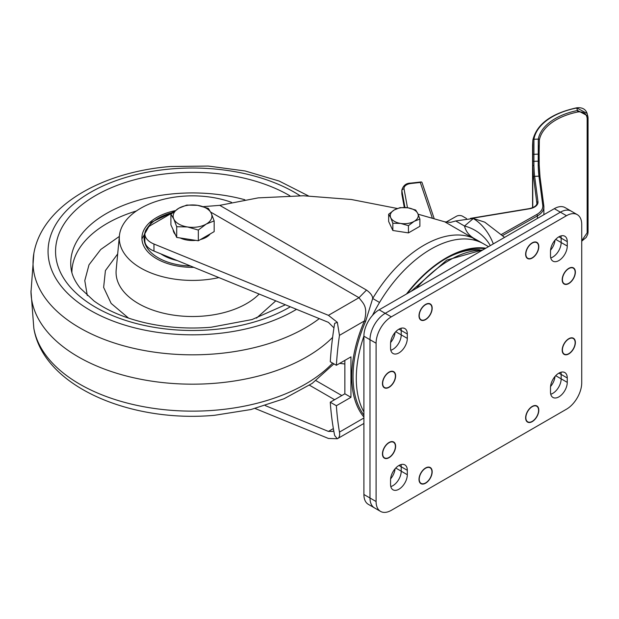 <?xml version="1.0" encoding="UTF-8"?>
<svg xmlns="http://www.w3.org/2000/svg" width="619" height="619" viewBox="0 0 619 619"><rect width="100%" height="100%" fill="white"/><g stroke="black" fill="none" stroke-linecap="round" stroke-linejoin="round"><path stroke-width="0.93" d="M384.422 457.805A8.991 5.192 -60 0 1 384.306 457.743A8.991 5.192 -60 0 1 382.449 453.75M389.034 457.426A8.991 5.192 -60 0 1 384.538 457.874A8.991 5.192 -60 0 1 383.161 450.663A8.991 5.192 -60 0 1 389.034 442.74A8.991 5.192 -60 0 1 393.529 442.291A8.991 5.192 -60 0 1 394.907 449.502A8.991 5.192 -60 0 1 389.034 457.426M389.034 442.477A9.316 5.378 -60 0 1 393.692 442.012A9.316 5.378 -60 0 1 395.123 449.479A9.316 5.378 -60 0 1 389.034 457.689A9.316 5.378 -60 0 1 384.376 458.153A9.316 5.378 -60 0 1 382.944 450.686A9.316 5.378 -60 0 1 389.034 442.477M393.576 441.951A9.316 5.378 -60 0 1 395.394 446.284M388.918 457.487A9.316 5.378 -60 0 1 388.802 457.557A9.316 5.378 -60 0 1 384.26 458.083M420.982 483.307A8.991 5.192 -60 0 1 420.866 483.246A8.991 5.192 -60 0 1 419.001 479.261M425.593 482.928A8.991 5.192 -60 0 1 421.098 483.377A8.991 5.192 -60 0 1 419.713 476.173A8.991 5.192 -60 0 1 425.593 468.243A8.991 5.192 -60 0 1 430.089 467.802A8.991 5.192 -60 0 1 431.466 475.005A8.991 5.192 -60 0 1 425.593 482.928M425.593 467.979A9.316 5.378 -60 0 1 430.251 467.523A9.316 5.378 -60 0 1 431.675 474.982A9.316 5.378 -60 0 1 425.593 483.199A9.316 5.378 -60 0 1 420.935 483.656A9.316 5.378 -60 0 1 419.504 476.189A9.316 5.378 -60 0 1 425.593 467.979M430.135 467.453A9.316 5.378 -60 0 1 431.954 471.786M425.477 482.998A9.316 5.378 -60 0 1 425.361 483.06A9.316 5.378 -60 0 1 420.819 483.586M382.449 383.393A8.991 5.192 120 0 0 384.306 387.386A8.991 5.192 120 0 0 384.422 387.448M389.034 372.383A8.991 5.192 120 0 0 383.161 380.306A8.991 5.192 120 0 0 384.538 387.517A8.991 5.192 120 0 0 389.034 387.068A8.991 5.192 120 0 0 394.907 379.145A8.991 5.192 120 0 0 393.529 371.934A8.991 5.192 120 0 0 389.034 372.383M389.034 387.332A9.316 5.378 120 0 0 395.123 379.122A9.316 5.378 120 0 0 393.692 371.655A9.316 5.378 120 0 0 389.034 372.12A9.316 5.378 120 0 0 382.944 380.329A9.316 5.378 120 0 0 384.376 387.796A9.316 5.378 120 0 0 389.034 387.332M384.26 387.726A9.316 5.378 120 0 0 388.802 387.2A9.316 5.378 120 0 0 388.918 387.13M395.394 375.926A9.316 5.378 120 0 0 393.576 371.593M419.001 315.675A8.991 5.192 120 0 0 420.866 319.667A8.991 5.192 120 0 0 420.982 319.729M425.593 304.664A8.991 5.192 120 0 0 419.713 312.587A8.991 5.192 120 0 0 421.098 319.799A8.991 5.192 120 0 0 425.593 319.35A8.991 5.192 120 0 0 431.466 311.427A8.991 5.192 120 0 0 430.089 304.215A8.991 5.192 120 0 0 425.593 304.664M425.593 319.613A9.316 5.378 120 0 0 431.675 311.403A9.316 5.378 120 0 0 430.251 303.937A9.316 5.378 120 0 0 425.593 304.401A9.316 5.378 120 0 0 419.504 312.61A9.316 5.378 120 0 0 420.935 320.077A9.316 5.378 120 0 0 425.593 319.613M420.819 320.008A9.316 5.378 120 0 0 425.361 319.481A9.316 5.378 120 0 0 425.477 319.412M431.954 308.208A9.316 5.378 120 0 0 430.135 303.875M564.172 283.672A8.991 5.192 -60 0 1 564.056 283.61A8.991 5.192 -60 0 1 562.191 279.618M568.784 283.293A8.991 5.192 -60 0 1 564.28 283.742A8.991 5.192 -60 0 1 562.903 276.531A8.991 5.192 -60 0 1 568.784 268.607A8.991 5.192 -60 0 1 573.279 268.159A8.991 5.192 -60 0 1 574.656 275.37A8.991 5.192 -60 0 1 568.784 283.293M568.784 268.344A9.316 5.378 -60 0 1 573.442 267.88A9.316 5.378 -60 0 1 574.865 275.347A9.316 5.378 -60 0 1 568.784 283.556A9.316 5.378 -60 0 1 564.118 284.02A9.316 5.378 -60 0 1 562.694 276.554A9.316 5.378 -60 0 1 568.784 268.344M573.326 267.818A9.316 5.378 -60 0 1 575.136 272.151M568.668 283.355A9.316 5.378 -60 0 1 568.552 283.425A9.316 5.378 -60 0 1 564.01 283.951M527.612 258.162A8.991 5.192 -60 0 1 527.496 258.1A8.991 5.192 -60 0 1 525.632 254.115M532.224 257.79A8.991 5.192 -60 0 1 527.721 258.231A8.991 5.192 -60 0 1 526.343 251.028A8.991 5.192 -60 0 1 532.224 243.105A8.991 5.192 -60 0 1 536.719 242.656A8.991 5.192 -60 0 1 538.097 249.859A8.991 5.192 -60 0 1 532.224 257.79M532.224 242.834A9.316 5.378 -60 0 1 536.882 242.377A9.316 5.378 -60 0 1 538.306 249.844A9.316 5.378 -60 0 1 532.224 258.053A9.316 5.378 -60 0 1 527.566 258.51A9.316 5.378 -60 0 1 526.135 251.051A9.316 5.378 -60 0 1 532.224 242.834M536.766 242.315A9.316 5.378 -60 0 1 538.576 246.641M532.108 257.852A9.316 5.378 -60 0 1 531.992 257.922A9.316 5.378 -60 0 1 527.45 258.448M562.191 349.975A8.991 5.192 120 0 0 564.056 353.967A8.991 5.192 120 0 0 564.172 354.029M568.784 338.964A8.991 5.192 120 0 0 562.903 346.888A8.991 5.192 120 0 0 564.28 354.099A8.991 5.192 120 0 0 568.784 353.65A8.991 5.192 120 0 0 574.656 345.727A8.991 5.192 120 0 0 573.279 338.516A8.991 5.192 120 0 0 568.784 338.964M568.784 353.913A9.316 5.378 120 0 0 574.865 345.704A9.316 5.378 120 0 0 573.442 338.237A9.316 5.378 120 0 0 568.784 338.701A9.316 5.378 120 0 0 562.694 346.911A9.316 5.378 120 0 0 564.118 354.377A9.316 5.378 120 0 0 568.784 353.913M564.01 354.308A9.316 5.378 120 0 0 568.552 353.782A9.316 5.378 120 0 0 568.668 353.712M575.136 342.508A9.316 5.378 120 0 0 573.326 338.175M525.632 417.693A8.991 5.192 120 0 0 527.496 421.686A8.991 5.192 120 0 0 527.612 421.748M532.224 406.683A8.991 5.192 120 0 0 526.343 414.606A8.991 5.192 120 0 0 527.721 421.818A8.991 5.192 120 0 0 532.224 421.369A8.991 5.192 120 0 0 538.097 413.446A8.991 5.192 120 0 0 536.719 406.234A8.991 5.192 120 0 0 532.224 406.683M532.224 421.632A9.316 5.378 120 0 0 538.306 413.422A9.316 5.378 120 0 0 536.882 405.956A9.316 5.378 120 0 0 532.224 406.42A9.316 5.378 120 0 0 526.135 414.629A9.316 5.378 120 0 0 527.566 422.096A9.316 5.378 120 0 0 532.224 421.632M527.45 422.026A9.316 5.378 120 0 0 531.992 421.5A9.316 5.378 120 0 0 532.108 421.431M538.576 410.227A9.316 5.378 120 0 0 536.766 405.894M558.88 373.133A11.846 6.84 120 0 0 550.5 387.641L550.5 392.036A11.846 6.84 120 0 0 552.953 397.46A11.846 6.84 120 0 0 562.083 394.288A11.846 6.84 120 0 0 567.259 382.364L567.259 377.969A11.846 6.84 120 0 0 564.799 372.545A11.846 6.84 120 0 0 558.88 373.133L561.162 374.449L561.162 378.851A11.846 6.84 -60 0 1 550.748 394.241A11.846 6.84 -60 0 0 561.162 378.851L567.259 382.364M398.938 465.473A11.846 6.84 120 0 0 390.558 479.988L390.558 484.383A11.846 6.84 120 0 0 393.011 489.807A11.846 6.84 120 0 0 402.141 486.635A11.846 6.84 120 0 0 407.31 474.711L407.31 470.308A11.846 6.84 120 0 0 404.857 464.884A11.846 6.84 120 0 0 398.938 465.473L401.22 466.796L401.22 471.191A11.846 6.84 -60 0 1 390.806 486.588A11.846 6.84 -60 0 0 401.22 471.191L407.31 474.711M558.88 236.814A11.846 6.84 120 0 0 550.5 251.322L550.5 255.724A11.846 6.84 120 0 0 552.953 261.148A11.846 6.84 120 0 0 562.083 257.968A11.846 6.84 120 0 0 567.259 246.045L567.259 241.65A11.846 6.84 120 0 0 564.799 236.226A11.846 6.84 120 0 0 558.88 236.814L561.162 238.129L561.162 242.532A11.846 6.84 -60 0 1 550.748 257.93A11.846 6.84 -60 0 0 561.162 242.532L567.259 246.045M398.938 329.153A11.846 6.84 120 0 0 390.558 343.669L390.558 348.064A11.846 6.84 120 0 0 393.011 353.488A11.846 6.84 120 0 0 402.141 350.315A11.846 6.84 120 0 0 407.31 338.392L407.31 333.997A11.846 6.84 120 0 0 404.857 328.573A11.846 6.84 120 0 0 398.938 329.153L401.22 330.476L401.22 334.871A11.846 6.84 -60 0 1 390.806 350.269A11.846 6.84 -60 0 0 401.22 334.871L407.31 338.392M581.728 224.504A21.541 12.434 120 0 0 577.264 214.638A21.541 12.434 120 0 0 566.493 215.706L391.316 316.843A21.541 12.434 120 0 0 376.089 343.228L376.089 501.529A21.541 12.434 120 0 0 380.546 511.395A21.541 12.434 120 0 0 391.316 510.327L566.493 409.19A21.541 12.434 120 0 0 581.728 382.805L581.728 224.504M380.546 511.395L368.359 504.361A21.541 12.434 120 0 1 363.902 494.496L363.902 336.194A21.541 12.434 120 0 1 379.13 309.81L554.307 208.673A21.541 12.434 120 0 1 565.077 207.605L571.175 211.118A21.541 12.434 120 0 0 560.404 212.185L385.227 313.322A21.541 12.434 120 0 0 369.992 339.707L369.992 498.016A21.541 12.434 120 0 0 374.456 507.874A21.541 12.434 120 0 1 369.992 498.016L369.992 339.707A21.541 12.434 120 0 1 385.227 313.322L560.404 212.185A21.541 12.434 120 0 1 571.175 211.118L577.264 214.638M567.259 377.969L561.162 374.449A11.846 6.84 -60 0 0 560.915 372.243A11.846 6.84 -60 0 1 561.162 374.449L561.162 378.851L555.7 375.694M407.31 470.308L401.22 466.796A11.846 6.84 -60 0 0 400.965 464.59A11.846 6.84 -60 0 1 401.22 466.796L401.22 471.191L395.75 468.034M567.259 241.65L561.162 238.129A11.846 6.84 -60 0 0 560.915 235.932A11.846 6.84 -60 0 1 561.162 238.129L561.162 242.532L555.7 239.375M407.31 333.997L401.22 330.476A11.846 6.84 -60 0 0 400.965 328.271A11.846 6.84 -60 0 1 401.22 330.476L401.22 334.871L395.75 331.714M536.603 406.172A8.991 5.192 120 0 0 536.487 406.103A8.991 5.192 120 0 0 532.108 406.49M573.163 338.454A8.991 5.192 120 0 0 573.047 338.384A8.991 5.192 120 0 0 568.668 338.771M532.108 242.903A8.991 5.192 -60 0 1 536.487 242.524A8.991 5.192 -60 0 1 536.603 242.594M568.668 268.414A8.991 5.192 -60 0 1 573.047 268.027A8.991 5.192 -60 0 1 573.163 268.097M429.973 304.153A8.991 5.192 120 0 0 429.857 304.084A8.991 5.192 120 0 0 425.477 304.471M393.413 371.872A8.991 5.192 120 0 0 393.305 371.802A8.991 5.192 120 0 0 388.918 372.189M425.477 468.049A8.991 5.192 -60 0 1 429.857 467.67A8.991 5.192 -60 0 1 429.973 467.732M388.918 442.546A8.991 5.192 -60 0 1 393.305 442.159A8.991 5.192 -60 0 1 393.413 442.229M550.554 386.519A11.846 6.84 120 0 0 555.019 376.453M390.612 478.866A11.846 6.84 120 0 0 395.077 468.792M550.554 250.208A11.846 6.84 120 0 0 555.019 240.133M390.612 342.547A11.846 6.84 120 0 0 395.077 332.473M339.669 363.376L344.86 363.995M363.902 415.07A105.586 60.964 -60 0 1 365.612 321.393L364.421 320.944L339.46 335.351A334.175 192.935 120 0 0 336.372 365.28L350.95 356.861L350.95 397.313L336.372 405.731A334.175 192.935 120 0 0 339.46 432.093L363.902 417.98M344.86 360.374L344.86 393.8L330.275 402.218L336.372 405.731M330.275 402.218A334.175 192.935 120 0 0 334.678 435.567L337.34 438.747L363.902 423.45M255.129 408.494L328.434 438.461L337.34 438.747C339.313 437.826 340.024 435.606 339.46 432.093M339.46 335.351L337.34 322.321L334.678 323.327A334.175 192.935 120 0 0 330.275 361.759L336.372 365.28M172.662 212.665L151.183 225.068A21.541 12.434 0 0 0 144.869 233.866A21.541 12.434 0 0 0 153.961 244.018L328.434 315.334L358.981 297.7C363.043 303.465 368.127 305.941 364.421 320.944A106.638 61.567 -60 0 0 363.902 417.074M265.288 405.607L328.434 431.42L332.852 431.428L333.742 430.677M144.869 233.866L144.869 240.899A21.541 12.434 0 0 0 153.961 251.051L328.434 322.367L333.951 327.9M504.578 237.387L484.785 222.175L473.38 218.461L455.739 220.96L450.562 222.376L444.751 221.819L418.096 214.205M397.313 208.487L351.321 199.496L303.395 195.766L258.169 197.879L219.745 205.346L366.51 290.079C370.51 292.973 372.576 295.774 372.7 298.482L379.532 302.474M337.34 322.321L328.434 315.334M203.287 206.638L219.745 205.346M482.387 243.174L481.652 242.71A105.586 60.964 -60 0 1 482.325 243.143M365.612 321.393L372.7 298.482A105.555 60.941 -60 0 1 472.343 237.75L444.751 221.819M477.032 240.915A21.541 17.309 -77.4 0 0 473.512 238.114C468.761 235.143 465.759 231.119 464.513 226.028L473.38 218.461M493.304 243.894A32.312 18.655 -120 0 0 473.241 218.538M490.302 245.627A32.312 24.28 -143.6 0 0 464.513 226.028L455.739 220.96M475.825 240.543A21.541 17.533 111.9 0 0 472.343 237.75A21.541 12.434 120 0 0 473.512 238.114L481.652 242.71A21.541 17.587 -57.8 0 1 481.806 242.88M344.86 393.8L350.95 397.313M488.499 246.664L483.702 243.894A105.555 60.941 120 0 0 387.509 290.272A105.555 60.941 120 0 0 372.514 315.373M485.838 248.204A105.555 60.941 120 0 0 406.474 294.025M479.686 249.743A102.328 59.076 120 0 0 445.239 258.99M363.902 336.078A105.555 60.941 120 0 0 363.902 411.937M407.341 293.522A104.913 60.569 -60 0 1 446.152 258.448A104.913 60.569 -60 0 1 484.971 248.699M466.533 218.569L462.633 216.263A4.31 2.484 0 0 0 456.536 216.217L445.904 222.221M539.134 153.543L539.203 165.149A11.846 0.727 -92.5 0 0 539.992 176.81M501.444 234.431L536.65 214.569A20.466 11.815 0 0 0 542.762 205.229L538.948 176.16A10.771 0.665 87.5 0 1 538.205 165.397L538.298 139.089A1.076 0.874 10.6 0 1 539.373 140.033L539.134 153.473A1.076 0.619 0 0 1 539.134 153.512L539.134 160.545A1.076 0.619 0 0 0 539.134 160.507M581.728 240.706L587.16 232.798L587.16 118.469C586.58 113.625 583.5 111.451 577.906 111.954A58.163 33.581 0 0 0 539.373 140.033M536.905 203.527L533.57 177.274A11.846 0.727 87.5 0 1 532.758 165.428L532.866 140.103A1.076 0.874 9.3 0 1 533.934 139.283L533.911 165.583A10.771 0.665 -92.5 0 0 534.646 176.345L537.973 201.709A11.846 6.84 180 0 1 529.431 208.804L471.67 218.368M588.035 117.95L588.035 232.094A1.076 0.619 180 0 1 588.05 232.187L588.05 117.858L587.121 113.447L576.869 107.992A63.548 36.691 0 0 0 533.934 139.283L538.298 139.089A59.238 34.2 180 0 1 577.55 110.484L587.795 115.908L588.035 117.757A1.076 0.619 180 0 1 588.05 117.858L588.05 117.858A1.076 0.619 180 0 1 587.16 118.469M532.572 145.31L532.874 139.987C536.75 124.102 551.351 113.378 576.66 107.814L577.906 111.954M404.3 207.481L401.901 194.312A10.771 6.221 180 0 1 401.839 193.662L401.839 190.141A10.771 6.221 180 0 0 401.901 190.791L401.901 194.312M432.201 217.733L420.309 182.45L421.307 181.932L421.957 182.342L434.051 218.236M419.883 219.056L419.883 226.299L408.447 232.899L392.833 230.485L388.647 221.47L388.647 214.22L394.365 209.903L400.083 207.62L407.89 207.806L415.697 210.042L417.794 213.524A14.005 8.086 180 0 1 414.165 221.331L419.883 219.056L417.794 213.524A14.005 8.086 180 0 0 407.89 207.806A14.005 8.086 180 0 0 394.365 209.903A14.005 8.086 180 0 0 390.744 217.71L388.647 214.22M408.447 225.656L414.165 221.331A14.005 8.086 180 0 1 400.64 223.428L408.447 225.656L408.447 232.899M392.833 223.242L400.64 223.428A14.005 8.086 180 0 1 390.744 217.71L392.833 223.242L392.833 230.485M332.612 337.378A161.567 93.283 180 0 1 215.876 383.2A161.567 93.283 180 0 1 30.981 292.238L33.828 253.55C41.976 205.833 101.764 171.974 170.442 166.511L208.255 166.054L245.186 170.983L279.177 181.058L308.401 195.883M119.335 236.427L100.727 249.503L89.004 264.8L84.788 280.608L87.302 295.557M218.886 277.591A73.243 42.285 180 0 1 203.109 279.974A73.243 42.285 180 0 1 119.397 235.831A73.243 42.285 180 0 1 181.947 196.293A73.243 42.285 180 0 1 231.56 202.351M193.84 267.354A50.626 29.225 180 0 1 142.44 242.354A50.626 29.225 180 0 1 141.906 238.493A50.626 29.225 180 0 1 175.131 210.684M160.801 253.844A41.899 24.187 0 0 0 177.258 260.568M210.251 233.881A19.39 11.196 180 0 1 200.401 239.568M195.774 240.373A19.39 11.196 180 0 1 187.511 240.149A19.39 11.196 180 0 1 180.16 237.959M175.363 234.539A19.39 11.196 180 0 1 173.158 229.788M214.159 220.906L214.159 231.63L198.328 240.768L176.701 237.425L170.906 224.937L170.906 214.213L173.8 219.041A19.39 11.196 180 0 1 178.821 208.232A19.39 11.196 180 0 1 197.546 205.33A19.39 11.196 180 0 1 211.257 213.246A19.39 11.196 180 0 1 206.243 224.063L214.159 220.906L211.257 213.246L208.363 208.417L197.546 205.33L186.737 205.075L178.821 208.232L170.906 214.213M187.511 226.956A19.39 11.196 180 0 1 173.8 219.041L176.701 226.701L187.511 226.956A19.39 11.196 0 0 0 206.243 224.063L198.328 230.044L187.511 226.956M176.701 237.425L176.701 226.701M198.328 240.768L198.328 230.044M566.493 215.706L554.307 208.673M391.316 316.843L379.13 309.81M376.089 343.228L363.902 336.194M376.089 501.529L363.902 494.496M482.65 250.045A105.153 60.708 120 0 0 449.487 260.173A105.153 60.708 120 0 0 416.324 288.338M341.812 395.556L315.976 380.646M153.961 244.018L153.961 251.051M366.51 290.079L358.981 297.7L210.692 212.085M333.37 428.572L328.434 431.42M309.485 385.211L334.608 399.719M543.807 205.872L540.016 176.995A1.076 0.874 -7.5 0 0 538.948 176.16L534.646 176.345A1.076 0.874 -7.5 0 0 533.57 177.274M533.911 165.583L532.758 165.428L532.758 207.628M537.408 218.43L537.408 215.892L502.636 235.506M532.688 160.77A1.076 0.619 0 0 0 533.841 161.35L538.143 161.164A1.076 0.619 0 0 0 539.134 160.545L539.203 165.149M539.041 145.566L539.134 153.512A1.076 0.619 0 0 1 538.143 154.131L533.841 154.317A1.076 0.619 0 0 1 532.688 153.736M470.471 218.36L529.253 208.618C534.29 207.45 536.851 205.609 536.936 203.109A10.771 6.221 0 0 0 536.905 202.637A1.076 0.874 -7.5 0 1 537.973 201.709M542.762 205.229A1.076 0.874 -7.5 0 1 543.83 206.057A21.541 12.434 180 0 1 543.892 207.001A21.541 12.434 180 0 1 537.408 215.892A1.076 0.611 60.6 0 0 536.65 214.569M538.205 165.397L539.211 165.165L540.016 176.902L543.83 205.965L543.892 214.685M581.728 241.17L586.216 237.425L587.802 234.152L588.05 232.187A1.076 0.619 180 0 1 587.16 232.798M404.95 207.512L401.901 190.791A2.151 1.749 -10.3 0 1 404.045 188.903L407.48 207.752M420.309 182.45L410.97 183.495A8.62 4.975 0 0 0 404.045 188.903M421.307 181.932L410.73 183.116L410.97 183.495M30.95 290.899L33.828 328.256A159.493 92.084 0 0 0 215.574 410.173A159.493 92.084 0 0 0 332.596 363.105M319.296 318.63A159.493 92.084 180 0 1 215.574 353.859A159.493 92.084 180 0 1 33.828 253.55M296.524 309.322A144.475 83.41 180 0 1 213.4 333.958A144.475 83.41 180 0 1 49.574 263.47A144.475 83.41 180 0 1 171.656 168.886A144.475 83.41 180 0 1 300.076 195.72M290.311 306.784A136.977 79.077 180 0 1 212.317 329.656A136.977 79.077 180 0 1 56.994 262.835A136.977 79.077 180 0 1 172.74 173.158A136.977 79.077 180 0 1 289.878 195.774M285.413 304.78L252.072 319.551L211.094 327.242C188.439 329.084 166.526 327.613 145.357 322.832C124.38 317.903 107.257 310.606 93.98 300.95L80.075 287.982C74.729 281.158 71.719 274.588 71.046 268.275A121.796 70.318 180 0 1 174.929 193.67A121.796 70.318 180 0 1 244.876 199.759M136.412 210.963A120.635 69.653 0 0 0 71.889 272.592M275.788 300.849L256.483 318.143M128.582 318.143L111.149 303.418L103.636 287.409L105.416 270.596L117.687 253.914M119.397 235.831L116.171 269.954A76.477 44.15 0 0 0 203.581 316.054A76.477 44.15 0 0 0 259.152 294.048M172.91 212.456A48.468 27.987 0 0 0 146.935 228.55M144.978 232.628A48.468 27.987 0 0 0 190.551 266.008M410.985 291.417L446.732 260.104L483.137 249.759M532.572 145.349L532.572 207.705M576.66 107.814C582.146 107.234 585.628 109.114 587.121 113.447M410.73 183.116C406.188 183.1 403.224 185.445 401.839 190.141M333.92 363.864L312.185 383.385L284.02 398.76L250.919 409.538L214.623 415.287C130.671 423.056 43.291 386.496 33.828 328.256M173.699 211.799L151.183 222.322L141.929 238.949"/></g></svg>
